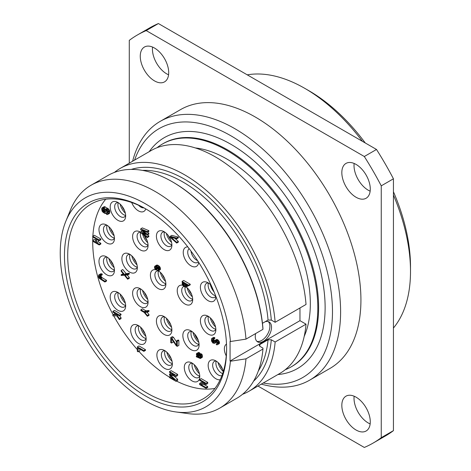 <?xml version="1.0" encoding="UTF-8"?>
<svg xmlns="http://www.w3.org/2000/svg" width="471" height="471" viewBox="0 0 471 471"><rect width="100%" height="100%" fill="white"/><g stroke="black" fill="none" stroke-linecap="round" stroke-linejoin="round"><path stroke-width="0.71" d="M393.438 195.053A149.431 86.275 -120 0 1 410.506 271.396L410.506 266.704A143.684 82.955 -120 0 0 393.438 191.768M365.272 142.984A143.684 82.955 -120 0 0 308.911 90.732L304.849 88.389A149.431 86.275 -120 0 0 247.263 74.848M362.429 141.335A149.431 86.275 -120 0 0 304.849 88.389M410.506 271.396A149.431 86.275 60 0 1 393.438 328.034M129.284 163.166L129.284 40.365A235.641 136.048 60 0 1 137.45 34.948L149.637 27.913A235.641 136.048 60 0 1 158.409 23.55L376.506 149.466A235.641 136.048 60 0 1 393.438 178.797L393.438 430.635A235.641 136.048 60 0 1 385.278 436.052L373.085 443.087A235.641 136.048 60 0 1 364.313 447.45L257.967 386.049M354.145 163.455A20.118 11.616 -120 0 0 354.021 165.58A20.118 11.616 -120 0 0 370.147 191.167M354.145 396.211A20.118 11.616 -120 0 0 354.021 398.336A20.118 11.616 -120 0 0 370.147 423.924M152.575 47.076A20.118 11.616 -120 0 0 152.445 49.202A20.118 11.616 -120 0 0 168.577 74.789M137.45 34.948A235.641 136.048 60 0 1 146.216 30.591L364.313 156.507A235.641 136.048 60 0 1 381.251 185.839L381.251 437.671A235.641 136.048 60 0 1 373.085 443.087M309.659 380.162A149.431 86.275 60 0 0 340.61 311.755A149.431 86.275 -120 0 0 275.382 161.376A149.431 86.275 -120 0 0 160.234 121.341L180.552 109.608A149.431 86.275 60 0 1 295.7 149.643A149.431 86.275 60 0 1 360.927 300.021A149.431 86.275 60 0 1 329.983 368.428L309.659 380.162A149.431 86.275 60 0 1 261.305 384.124M370.277 189.042A20.118 11.616 -120 0 0 361.493 168.801A20.118 11.616 -120 0 0 345.997 163.408A20.118 11.616 -120 0 0 341.828 172.616A20.118 11.616 -120 0 0 350.607 192.863A20.118 11.616 -120 0 0 366.108 198.25A20.118 11.616 -120 0 0 370.277 189.042M370.277 421.798A20.118 11.616 -120 0 0 361.493 401.557A20.118 11.616 -120 0 0 345.997 396.164A20.118 11.616 -120 0 0 341.828 405.372A20.118 11.616 -120 0 0 350.607 425.619A20.118 11.616 -120 0 0 366.108 431.006A20.118 11.616 -120 0 0 370.277 421.798M168.706 72.664A20.118 11.616 -120 0 0 159.922 52.422A20.118 11.616 -120 0 0 144.42 47.035A20.118 11.616 -120 0 0 140.258 56.243A20.118 11.616 -120 0 0 149.036 76.485A20.118 11.616 -120 0 0 164.538 81.872A20.118 11.616 -120 0 0 168.706 72.664M158.409 23.55L146.216 30.591M376.506 149.466L364.313 156.507M393.438 178.797L381.251 185.839M393.438 430.635L381.251 437.671M160.234 121.341A149.431 86.275 -120 0 0 132.622 161.235M134.582 160.105A143.684 82.955 -120 0 1 247.287 146.793A143.684 82.955 -120 0 1 332.479 311.755A143.684 82.955 60 0 1 263.265 382.994M162.477 144.002L163.29 143.531A128.683 74.294 -120 0 1 262.453 178.009A128.683 74.294 -120 0 1 318.62 307.51A128.683 74.294 -120 0 1 291.973 366.414L291.16 366.885A128.683 74.294 60 0 0 317.807 307.975A128.683 74.294 -120 0 0 261.64 178.48A128.683 74.294 -120 0 0 162.477 144.002A128.683 74.294 -120 0 0 157.037 147.723M291.16 366.885A128.683 74.294 60 0 1 285.214 369.735M304.195 336.4A118.109 68.189 60 0 0 310.33 303.66A118.109 68.189 -120 0 0 195.4 147.953M299.968 307.957L299.968 320.669L306.032 324.172A128.683 74.294 60 0 1 279.78 373.456L248.894 391.289A128.683 74.294 -120 0 0 275.146 341.999L271.308 339.785L268.046 339.779L259.921 344.472L259.25 345.343L259.927 346.356L262.948 348.098L262.953 349.04L245.986 358.837L230.413 361.228L230.072 361.027L230.072 341.316L230.413 341.516A120.635 69.649 -120 0 0 156.796 211.232A120.635 69.649 -120 0 0 65.852 221.217A120.635 69.649 -120 0 0 85.222 337.195A120.635 69.649 -120 0 0 175.977 411.96A120.635 69.649 -120 0 0 230.413 361.228M275.146 322.294A128.683 74.294 -120 0 0 215.388 198.797A128.683 74.294 -120 0 0 120.211 168.4L151.097 150.573A128.683 74.294 60 0 1 246.274 180.964A128.683 74.294 60 0 1 306.032 304.46L275.146 322.294L271.308 320.074L268.046 320.074L262.453 323.3M262.953 329.329A128.683 74.294 -120 0 0 172.362 181.818L173.175 182.283A127.535 73.629 60 0 1 262.948 328.393L262.953 329.329L245.986 339.126L230.413 341.516M226.616 349.176A114.659 66.199 60 0 1 145.539 395.987A114.659 66.199 60 0 1 64.462 255.559A114.659 66.199 60 0 1 145.539 208.753A114.659 66.199 60 0 1 226.616 349.176M299.968 320.669L230.072 361.027M255.653 333.545A11.492 6.635 120 0 0 257.649 341.887A11.492 6.635 120 0 0 263.395 341.316A11.492 6.635 120 0 0 270.902 331.19A11.492 6.635 120 0 0 269.141 321.976A11.492 6.635 120 0 0 265.108 321.77M306.032 324.172L275.146 341.999M120.211 168.4A128.683 74.294 -120 0 0 114.406 172.421M242.506 394.304A128.683 74.294 -120 0 0 248.894 391.289M172.362 181.818A128.683 74.294 -120 0 0 108.018 175.442L91.05 185.238A128.683 74.294 -120 0 0 70.391 210.113L65.852 221.217M175.977 411.96L187.858 413.579A128.683 74.294 -120 0 0 219.733 408.122L236.701 398.325A128.683 74.294 -120 0 0 262.953 349.04M245.986 339.126A128.683 74.294 -120 0 0 186.228 215.63A128.683 74.294 -120 0 0 91.05 185.238M219.733 408.122A128.683 74.294 -120 0 0 245.986 358.837M256.889 341.316A11.492 6.635 120 0 0 261.77 340.38A11.492 6.635 120 0 0 269.035 330.995A11.492 6.635 120 0 0 268.27 321.611M226.61 348.234A112.357 64.868 60 0 1 203.342 398.737A112.357 64.868 60 0 1 116.761 368.634A112.357 64.868 60 0 1 67.712 255.559A112.357 64.868 60 0 1 90.985 204.126A112.357 64.868 60 0 1 146.357 209.23M105.734 199.233A111.497 64.374 -120 0 0 92.869 236.112M92.822 237.019A111.497 64.374 -120 0 0 92.716 240.451M95.748 240.34L94.335 239.521L92.71 240.457L92.71 241.211A111.497 64.374 -120 0 0 92.71 241.835A111.497 64.374 60 0 0 113.117 314.734M214.959 388.41A111.497 64.374 60 0 1 176.501 381.068M169.519 377.189A111.497 64.374 60 0 1 138.927 351.401M137.344 349.629A111.497 64.374 60 0 1 113.729 315.858M131.703 202.518A10.939 6.317 -120 0 0 142.277 211.903A10.939 6.317 -120 0 0 145.774 208.9M111.668 202.542A10.939 6.317 -120 0 0 113.376 216.006A10.939 6.317 -120 0 0 124.185 220.269A10.939 6.317 -120 0 0 125.574 217.16A10.939 6.317 -120 0 0 116.767 201.906A10.939 6.317 -120 0 0 111.668 202.542M99.145 227.781A10.939 6.317 -120 0 0 105.104 241.817A10.939 6.317 -120 0 0 114.282 240.234A10.939 6.317 -120 0 0 114.365 239.763A10.939 6.317 -120 0 0 105.557 224.508A10.939 6.317 -120 0 0 99.145 227.781M99.145 263.324A10.939 6.317 -120 0 0 106.941 274.893A10.939 6.317 -120 0 0 114.365 271.584A10.939 6.317 -120 0 0 114.282 268.346A10.939 6.317 -120 0 0 105.557 256.336A10.939 6.317 -120 0 0 99.145 263.324M111.668 303.018A10.939 6.317 -120 0 0 119.758 311.119A10.939 6.317 -120 0 0 125.574 307.133A10.939 6.317 -120 0 0 124.185 299.744A10.939 6.317 -120 0 0 116.767 291.879A10.939 6.317 -120 0 0 111.668 303.018M134.541 340.003A10.939 6.317 -120 0 0 146.057 340.256A10.939 6.317 -120 0 0 142.277 328.999A10.939 6.317 -120 0 0 137.249 325.002A10.939 6.317 -120 0 0 130.808 328.458A10.939 6.317 -120 0 0 134.541 340.003M163.814 367.886A10.939 6.317 -120 0 0 172.268 365.225A10.939 6.317 -120 0 0 165.427 351.054A10.939 6.317 -120 0 0 163.461 349.971A10.939 6.317 -120 0 0 156.884 355.211A10.939 6.317 -120 0 0 163.814 367.886M194.423 381.846A10.939 6.317 -120 0 0 199.68 377.724A10.939 6.317 -120 0 0 190.873 362.47A10.939 6.317 -120 0 0 189.642 362.093A10.939 6.317 -120 0 0 184.673 370.483A10.939 6.317 -120 0 0 194.423 381.846M223.313 371.566A10.939 6.317 -120 0 0 214.741 360.339A10.939 6.317 -120 0 0 210.725 360.209A10.939 6.317 -120 0 0 209.789 371.784A10.939 6.317 -120 0 0 220.181 379.75M226.498 344.054A10.939 6.317 -120 0 0 225.032 345.732A10.939 6.317 -120 0 0 226.245 355.905M211.185 285.326A10.939 6.317 -120 0 0 206.969 282.264A10.939 6.317 -120 0 0 200.387 287.298A10.939 6.317 -120 0 0 207.546 300.333A10.939 6.317 -120 0 0 215.771 297.519A10.939 6.317 -120 0 0 215.859 296.371M215.859 329.641A10.939 6.317 -120 0 0 206.969 315.676A10.939 6.317 -120 0 0 200.387 320.71A10.939 6.317 -120 0 0 207.546 333.751A10.939 6.317 -120 0 0 215.771 330.93A10.939 6.317 -120 0 0 215.859 329.641M187.835 246.922A10.939 6.317 -120 0 0 183.237 252.432A10.939 6.317 -120 0 0 190.396 265.467A10.939 6.317 -120 0 0 198.621 262.647A10.939 6.317 -120 0 0 198.662 262.318M171.886 245.126A10.939 6.317 -120 0 0 162.995 231.161A10.939 6.317 -120 0 0 156.419 236.195A10.939 6.317 -120 0 0 163.572 249.236A10.939 6.317 -120 0 0 171.803 246.415A10.939 6.317 -120 0 0 171.886 245.126M148.065 245.014A8.048 4.645 60 0 1 140.334 234.423A8.048 4.645 -120 0 1 140.717 232.285A10.939 6.317 -120 0 0 139.18 231.491A10.939 6.317 -120 0 0 132.604 236.524A10.939 6.317 -120 0 0 139.757 249.559A10.939 6.317 -120 0 0 147.988 246.745A10.939 6.317 -120 0 0 148.071 245.456A10.939 6.317 -120 0 0 144.014 235.259M137.344 267.605A10.939 6.317 -120 0 0 128.453 253.639A10.939 6.317 -120 0 0 121.871 258.673A10.939 6.317 -120 0 0 129.03 271.714A10.939 6.317 -120 0 0 137.255 268.894A10.939 6.317 -120 0 0 137.344 267.605M199.103 344.931A11.492 6.635 -120 0 0 190.973 330.854A11.492 6.635 -120 0 0 182.848 335.546A11.492 6.635 -120 0 0 190.973 349.623A11.492 6.635 -120 0 0 199.103 344.931M171.886 329.971A10.939 6.317 -120 0 0 162.995 316.006A10.939 6.317 -120 0 0 156.419 321.039A10.939 6.317 -120 0 0 163.572 334.074A10.939 6.317 -120 0 0 171.803 331.254A10.939 6.317 -120 0 0 171.886 329.971M148.071 302.141A10.939 6.317 -120 0 0 139.18 288.175A10.939 6.317 -120 0 0 132.604 293.209A10.939 6.317 -120 0 0 139.757 306.25A10.939 6.317 -120 0 0 147.988 303.43A10.939 6.317 -120 0 0 148.071 302.141M182.666 285.243A10.939 6.317 -120 0 0 177.226 290.631A10.939 6.317 -120 0 0 184.379 303.665A10.939 6.317 -120 0 0 192.61 300.851A10.939 6.317 -120 0 0 192.692 299.562A10.939 6.317 -120 0 0 186.245 287.027M155.583 269.706A10.939 6.317 -120 0 0 150.402 275.146A10.939 6.317 -120 0 0 157.555 288.181A10.939 6.317 -120 0 0 165.786 285.361A10.939 6.317 -120 0 0 165.874 284.078A10.939 6.317 -120 0 0 158.48 270.884L158.48 270.884M157.473 270.33A10.939 6.317 -120 0 0 156.978 270.113A10.939 6.317 -120 0 0 155.989 269.789M105.245 213.599L106.87 212.656L106.87 210.784L106.04 210.302L104.415 211.244L104.415 212.368L102.619 210.825L102.478 209.124L102.896 208.482L105.94 209.866L106.905 210.802L107.323 213.045L106.905 213.681L106.493 213.563L106.493 214.317L107.182 214.588L108.012 214.07L108.012 211.691L106.629 209.642L102.619 207.576L101.648 208.641L102.066 211.132L103.173 212.397L105.245 213.599L105.245 211.72L104.415 211.244M105.068 210.867L104.244 209.889L104.103 208.806M107.735 214.411L109.36 213.469L109.778 212.586L109.637 210.755L108.807 209.271L104.797 206.704L102.066 207.758M92.71 241.211L99.21 244.961L100.835 244.025L100.835 243.272L98.209 241.758L98.209 240.128M98.209 241.758L96.579 242.695L96.579 239.191L99.21 240.71L100.835 239.768L100.835 239.021L94.335 235.264L92.71 236.207L92.71 236.954L95.748 238.715L95.748 242.218L92.71 240.457M115.46 313.91L114.518 313.922L112.893 314.858L112.893 315.858L116.767 315.847L119.393 319.615L119.393 318.614L116.213 314.022L119.393 315.858L119.393 315.111L112.893 311.355L112.893 312.108L115.107 313.386L116.072 314.822L112.893 314.858M119.393 319.615L121.018 318.679L121.018 317.678L119.658 315.711M119.393 315.858L121.018 314.922L121.018 314.169L114.518 310.418L112.893 311.355M143.843 351.354L145.468 350.418L145.468 349.67L138.969 345.914L137.344 346.85L137.344 351.354L138.174 351.837L138.174 348.081L143.843 351.354L143.843 350.607L137.344 346.85M138.174 351.837L139.799 350.895L139.799 349.023M171.032 373.215L169.519 374.092L169.519 375.093L174.635 379.797L169.519 376.841L169.519 377.595L176.019 381.345L177.644 380.409L177.644 379.285L173.929 375.935M177.644 379.285L176.019 380.221L170.208 374.987L176.019 376.464L177.644 375.528L177.644 374.404L171.144 370.648L169.519 371.584L169.519 372.337L174.635 375.293L169.519 374.092M203.484 382.564L201.217 382.505L199.592 383.441L199.592 384.572L206.092 388.322L206.092 387.574L200.558 384.377L206.092 384.442L206.092 383.317L199.592 379.561L199.592 380.315L205.262 383.588L199.592 383.441M206.092 388.322L207.717 387.386L207.717 386.632L203.878 384.418M206.092 384.442L207.717 383.506L207.717 382.381L201.217 378.625L199.592 379.561M217.325 344.754L219.362 343.553L219.086 341.139L216.872 339.361L214.694 340.48L214.14 342.417L213.451 342.641L212.203 340.798L212.344 339.373L213.175 339.356L213.175 338.602L211.926 338.384L211.514 338.773L211.514 341.022L212.898 343.071L214.694 343.359L215.524 341.21L216.631 341.852L217.049 343.595L216.354 343.942L216.354 344.695L216.772 344.807L217.737 344.489L217.879 343.948L217.461 342.081L216.354 340.816L214.694 340.48M214.334 341.081L213.828 338.973M213.175 339.356L214.8 338.413L214.8 337.666L213.551 337.448L211.926 338.384M214.694 343.359L216.648 341.881M123.19 273.739L121.153 274.717L121.153 275.464L124.474 275.252L127.659 279.221L129.284 278.279L129.284 277.531L127.252 274.999M129.284 277.531L127.659 278.467L125.027 275.199L127.659 274.964L129.284 274.028L129.284 273.274L126.098 273.569L122.784 269.524L121.153 270.46L121.153 271.214L123.785 274.481L121.153 274.717M147.376 316.265L147.376 315.511L144.744 312.367L147.376 312.255L149.001 311.319L149.001 310.566L145.822 310.736L142.501 308.817L140.87 309.753L140.87 310.507L144.191 312.42L147.376 316.265L149.001 315.323L149.001 314.575L147.076 312.273M100.611 275.776L102.236 274.834L102.236 274.087L101.542 273.81L100.441 273.922L98.533 275.199L98.533 276.954L99.363 278.432L104.898 282.005L104.898 281.252L99.64 277.843L99.363 275.806L100.611 275.776L100.611 275.023L98.81 274.858M104.898 282.005L106.523 281.063L106.523 280.316L101.683 277.395L100.853 275.635M178.326 241.382L176.702 242.324L171.032 237.296L176.702 238.821L178.326 237.879L178.326 237.131L171.827 235.376L170.202 236.312L170.202 237.313L176.702 243.071L178.326 242.135L178.326 241.382L174.882 238.326M142.213 230.99L140.723 231.85L140.723 232.851L147.229 237.602L148.854 236.666L148.854 235.912L147.511 234.941M148.854 235.912L147.229 236.854L142.248 233.227L147.229 235.1L148.854 234.164L148.854 233.163L147.558 232.156M148.854 233.163L147.229 234.099L142.248 230.225L147.229 232.35L148.854 231.408L148.854 230.66L142.348 227.905L140.723 228.847L140.723 229.848L145.981 233.881L140.723 231.85M177.237 346.326L178.862 345.384L178.862 340.38L178.173 339.98L176.548 340.922L176.548 345.302L171.844 338.202L170.738 337.566L170.738 342.57L171.568 343.047L171.568 338.796L176.272 345.767L177.237 346.326L177.237 341.316L176.548 340.922M176.548 341.911L173.469 337.265L172.362 336.624L170.738 337.566M171.568 343.047L173.193 342.111L173.193 341.204M200.352 358.513L202.253 357.359L202.389 356.688L202.253 354.981L201.282 353.792L199.657 354.734L200.21 356.553L199.934 357.895L199.245 357.624L198.827 354.751L197.031 353.338L196.336 354.068L197.031 356.341L196.336 356.194L196.336 356.818L200.352 358.513L200.764 357.624L200.628 355.917L199.657 354.734M200.611 354.186L199.622 352.838L198.656 352.402L196.613 353.474M186.104 287.11L188.147 285.538L186.522 286.474L186.381 285.143L185.692 284.119L188.594 285.797L188.594 285.167L182.094 281.417L182.094 282.041L182.925 282.518L182.23 282.747L182.23 284.496L183.201 285.932L185.415 287.21L186.104 287.11L186.522 286.474M188.594 285.797L190.219 284.855L190.219 284.231L183.719 280.475L182.094 281.417M158.444 270.907L160.346 269.624L160.346 267.999L159.651 266.598L158.268 265.426L156.884 265.002L154.57 266.545L154.57 268.17L155.813 269.889L155.124 268.364L155.259 266.816L156.366 266.827L157.614 267.799L158.303 269.324L158.168 270.118L157.473 270.224L157.473 270.849L158.026 271.043L158.721 270.566L158.857 269.771L158.303 267.946L156.643 266.362L154.983 266.033M155.813 269.889L157.438 268.953L156.69 267.016M143.832 207.846A8.048 4.645 -120 0 1 143.69 207.858A8.048 4.645 60 0 1 138.615 205.285M125.651 215.471A8.048 4.645 -120 0 1 124.968 216.519A8.048 4.645 60 0 1 124.385 216.966A8.048 4.645 60 0 1 116.667 212.863A8.048 4.645 60 0 1 115.76 203.478A8.048 4.645 -120 0 1 116.337 203.03A8.048 4.645 -120 0 1 118.268 202.683M125.651 215.43A8.048 4.645 60 0 1 119.593 210.443A8.048 4.645 60 0 1 118.303 202.701M114.441 238.073A8.048 4.645 60 0 1 113.175 239.568A8.048 4.645 60 0 1 106.44 236.807A8.048 4.645 60 0 1 103.585 228.023A8.048 4.645 -120 0 1 105.127 225.633A8.048 4.645 -120 0 1 107.058 225.285M107.094 225.303A8.048 4.645 -120 0 0 106.84 226.145A8.048 4.645 60 0 0 108.707 233.587A8.048 4.645 60 0 0 114.441 238.032M114.441 269.901A8.048 4.645 60 0 1 113.175 271.396A8.048 4.645 60 0 1 107.535 269.795A8.048 4.645 60 0 1 103.585 262.577A8.048 4.645 -120 0 1 105.127 257.46A8.048 4.645 -120 0 1 107.058 257.107M107.094 257.131A8.048 4.645 -120 0 0 106.84 260.704A8.048 4.645 60 0 0 114.441 269.859M125.651 305.449A8.048 4.645 60 0 1 124.385 306.939A8.048 4.645 60 0 1 115.76 301.175A8.048 4.645 -120 0 1 116.337 293.003A8.048 4.645 -120 0 1 118.268 292.656M118.303 292.679A8.048 4.645 -120 0 0 119.01 299.303A8.048 4.645 60 0 0 125.651 305.408M146.134 338.567A8.048 4.645 60 0 1 144.868 340.062A8.048 4.645 60 0 1 138.003 337.142A8.048 4.645 -120 0 1 136.82 326.126A8.048 4.645 -120 0 1 138.751 325.779M138.786 325.797A8.048 4.645 -120 0 0 141.253 335.264A8.048 4.645 60 0 0 146.134 338.525M172.351 363.535A8.048 4.645 60 0 1 171.079 365.031A8.048 4.645 60 0 1 166.463 364.254A8.048 4.645 -120 0 1 161.694 357.159A8.048 4.645 -120 0 1 163.037 351.095A8.048 4.645 -120 0 1 164.962 350.748M164.997 350.765A8.048 4.645 -120 0 0 169.713 362.376A8.048 4.645 60 0 0 172.345 363.494M199.757 376.035A8.048 4.645 60 0 1 198.491 377.53A8.048 4.645 60 0 1 196.224 377.824A8.048 4.645 -120 0 1 189.619 371.195A8.048 4.645 -120 0 1 190.449 363.594A8.048 4.645 -120 0 1 192.374 363.247M192.409 363.265A8.048 4.645 -120 0 0 193.593 370.824A8.048 4.645 -120 0 0 199.48 375.946A8.048 4.645 60 0 0 199.757 375.993M221.947 375.593A8.048 4.645 -120 0 1 214.122 370.406A8.048 4.645 -120 0 1 214.317 361.463A8.048 4.645 -120 0 1 214.529 361.351A8.048 4.645 60 0 1 216.242 361.11M216.277 361.133A8.048 4.645 -120 0 0 217.225 368.245A8.048 4.645 -120 0 0 222.653 373.621M208.465 283.036A8.048 4.645 -120 0 0 206.539 283.389A8.048 4.645 -120 0 0 204.873 287.069A8.048 4.645 60 0 0 208.382 295.17A8.048 4.645 60 0 0 214.588 297.325A8.048 4.645 60 0 0 215.742 296.065M215.618 295.753A8.048 4.645 60 0 1 208.123 285.196A8.048 4.645 -120 0 1 208.5 283.059M208.465 316.453A8.048 4.645 -120 0 0 206.539 316.8A8.048 4.645 -120 0 0 204.873 320.486A8.048 4.645 60 0 0 208.382 328.581A8.048 4.645 60 0 0 214.588 330.736A8.048 4.645 60 0 0 215.853 329.241M215.848 329.2A8.048 4.645 60 0 1 208.123 318.608A8.048 4.645 -120 0 1 208.5 316.471M189.177 248.659A8.048 4.645 -120 0 0 187.723 252.203A8.048 4.645 60 0 0 191.238 260.304A8.048 4.645 60 0 0 197.437 262.459A8.048 4.645 60 0 0 198.273 261.711M197.579 260.628A8.048 4.645 60 0 1 191.014 251.12M164.497 231.938A8.048 4.645 -120 0 0 162.566 232.285A8.048 4.645 -120 0 0 160.899 235.971A8.048 4.645 60 0 0 164.414 244.066A8.048 4.645 60 0 0 170.614 246.221A8.048 4.645 60 0 0 171.88 244.726M171.88 244.685A8.048 4.645 60 0 1 164.149 234.093A8.048 4.645 -120 0 1 164.526 231.956M140.682 232.262A8.048 4.645 -120 0 0 138.751 232.615A8.048 4.645 -120 0 0 137.085 236.295A8.048 4.645 60 0 0 140.599 244.396A8.048 4.645 60 0 0 146.799 246.551A8.048 4.645 60 0 0 148.065 245.055M129.949 254.417A8.048 4.645 -120 0 0 128.024 254.764A8.048 4.645 -120 0 0 126.358 258.449A8.048 4.645 60 0 0 129.866 266.545A8.048 4.645 60 0 0 136.072 268.7A8.048 4.645 60 0 0 137.338 267.204M137.332 267.163A8.048 4.645 60 0 1 129.607 256.571A8.048 4.645 -120 0 1 129.984 254.434M192.303 331.749A8.048 4.645 -120 0 0 189.389 331.861A8.048 4.645 -120 0 0 187.723 335.546A8.048 4.645 60 0 0 191.238 343.642A8.048 4.645 60 0 0 197.437 345.802A8.048 4.645 60 0 0 198.992 343.335M198.721 344.266A8.048 4.645 60 0 1 190.973 333.668A8.048 4.645 -120 0 1 191.356 331.519M164.497 316.777A8.048 4.645 -120 0 0 162.566 317.13A8.048 4.645 -120 0 0 160.899 320.81A8.048 4.645 60 0 0 164.414 328.911A8.048 4.645 60 0 0 170.614 331.066A8.048 4.645 60 0 0 171.88 329.57M171.88 329.529A8.048 4.645 60 0 1 164.149 318.938A8.048 4.645 -120 0 1 164.526 316.8M140.682 288.953A8.048 4.645 -120 0 0 138.751 289.3A8.048 4.645 -120 0 0 137.085 292.986A8.048 4.645 60 0 0 140.599 301.081A8.048 4.645 60 0 0 146.799 303.236A8.048 4.645 60 0 0 148.065 301.74M148.065 301.705A8.048 4.645 60 0 1 140.334 291.107A8.048 4.645 -120 0 1 140.717 288.976M183.925 286.48A8.048 4.645 -120 0 0 183.372 286.721A8.048 4.645 -120 0 0 181.706 290.401A8.048 4.645 60 0 0 185.221 298.502A8.048 4.645 60 0 0 191.42 300.657A8.048 4.645 60 0 0 192.686 299.162M192.686 299.12A8.048 4.645 60 0 1 184.962 288.529A8.048 4.645 -120 0 1 185.109 287.104M157.585 270.89A8.048 4.645 -120 0 0 156.555 271.237A8.048 4.645 -120 0 0 154.888 274.917A8.048 4.645 60 0 0 158.397 283.018A8.048 4.645 60 0 0 164.597 285.173A8.048 4.645 60 0 0 165.863 283.677M165.863 283.636A8.048 4.645 60 0 1 158.138 273.039A8.048 4.645 -120 0 1 158.515 270.907M104.244 206.634L102.619 207.576M104.797 206.704L103.173 207.646M105.486 206.981L103.861 207.917M107.565 208.176L105.94 209.118M108.253 208.7L106.629 209.642M108.807 209.271L107.182 210.213M109.36 210.09L107.735 211.032M109.637 210.755L108.012 211.691M109.778 211.455L108.153 212.397M109.778 212.586L108.153 213.522M109.637 213.127L108.012 214.07M107.306 213.098L106.493 213.563M102.996 208.482L102.619 208.7M103.49 208.535L102.478 209.124M104.103 209.307L102.478 210.249M104.244 209.889L102.619 210.825M104.521 210.425L102.896 211.361M104.933 210.79L103.308 211.726M106.87 210.784L105.245 211.72M100.835 239.021L99.21 239.957L92.71 236.207M99.21 240.71L99.21 239.957M100.835 243.272L99.21 244.214L96.579 242.695M99.21 244.961L99.21 244.214M121.018 314.169L119.393 315.111M121.018 317.678L119.393 318.614M145.468 349.67L143.843 350.607M170.685 376.164L169.519 376.841M177.644 374.404L176.019 375.34L169.519 371.584M176.019 376.464L176.019 375.34M176.019 381.345L176.019 380.221M207.717 382.381L206.092 383.317M207.717 386.632L206.092 387.574M217.049 343.542L216.354 343.942M216.954 343.795L216.631 343.977M215.588 341.228L215.247 341.428M215.842 341.298L215.112 341.722M216.454 341.699L215.112 342.476M216.595 342.081L214.97 343.018M214.246 337.472L212.621 338.408M214.8 337.666L213.175 338.602M213.033 339.314L212.203 339.797M213.828 339.856L212.203 340.798M213.969 340.439L212.344 341.375M214.246 340.975L212.621 341.911M214.281 341.681L213.033 342.399M214.211 342.199L213.451 342.641M216.872 339.361L215.247 340.303M217.425 339.556L215.8 340.498M217.979 339.879L216.354 340.816M218.532 340.321L216.907 341.257M219.086 341.139L217.461 342.081M219.362 341.805L217.737 342.741M219.504 342.382L217.879 343.318M219.504 343.006L217.879 343.948M219.362 343.553L217.737 344.489M211.779 286.633L212.038 287.204M126.098 273.569L124.474 274.505L121.153 270.46M129.284 273.274L127.659 274.216L124.474 274.505M127.659 274.964L127.659 274.216M127.659 279.221L127.659 278.467M149.001 314.575L147.376 315.511M145.822 310.736L144.191 311.672L140.87 309.753M149.001 310.566L147.376 311.508L144.191 311.672M147.376 312.255L147.376 311.508M102.236 274.087L100.611 275.023M99.746 275.588L99.363 275.806M100.241 275.641L99.228 276.224M100.853 275.788L99.228 276.724M100.988 276.371L99.363 277.307M101.265 276.907L99.64 277.843M101.683 277.395L100.058 278.332M102.236 277.837L100.611 278.779M106.523 280.316L104.898 281.252M100.988 273.739L99.363 274.681M101.542 273.81L99.917 274.746M178.326 237.131L176.702 238.067L170.202 236.312M176.702 238.821L176.702 238.067M176.702 243.071L176.702 242.324M148.854 230.66L147.229 231.597L140.723 228.847M147.229 232.35L147.229 231.597M147.229 235.1L147.229 234.099M147.229 237.602L147.229 236.854M173.469 337.265L171.844 338.202M178.862 340.38L177.237 341.316M196.713 355.976L196.336 356.194M198.656 352.402L197.031 353.338M199.209 352.596L197.585 353.533M199.622 352.838L197.997 353.774M200.175 353.403L198.55 354.345M200.452 353.815L198.827 354.751M199.657 355.093L199.103 355.417M200.004 355.805L199.245 356.247M200.21 357.065L199.245 357.624M200.116 357.595L199.657 357.86M201.559 353.957L199.934 354.893M201.835 354.239L200.21 355.175M202.112 354.651L200.487 355.587M202.253 354.981L200.628 355.917M202.389 355.935L200.764 356.871M202.389 356.688L200.764 357.624M202.253 357.359L200.628 358.296M198.691 357.301L197.166 355.923L197.166 354.045L198.415 355.016L198.691 357.301M198.691 356.341L197.861 356.824M198.685 355.899L197.585 356.535M198.479 355.169L197.166 355.923M198.008 354.492L196.89 355.14M197.426 354.08L196.89 354.386M182.695 282.388L182.371 282.576M190.219 284.231L188.594 285.167M186.569 284.625L186.245 284.814M186.922 284.831L186.381 285.143M187.493 285.161L186.522 285.72M188.006 285.956L186.381 286.892M183.201 282.93L185.415 284.207L185.827 285.326L185.55 286.415L183.201 285.185L182.783 284.066L183.201 282.93M185.757 285.032L184.479 283.418M185.827 286.027L185.138 286.427M185.827 285.673L184.72 286.309M185.515 284.896L183.89 285.832M184.826 284.243L183.201 285.185M184.55 283.707L182.925 284.649M184.19 283.254L182.783 284.066M183.761 283L182.783 283.566M183.301 282.93L182.925 283.148M158.268 265.426L156.643 266.362M157.438 265.073L155.813 266.009M159.098 266.027L157.473 266.969M159.651 266.598L158.026 267.54M159.928 267.01L158.303 267.946M160.205 267.546L158.58 268.482M160.346 267.999L158.721 268.941M160.481 268.829L158.857 269.771M160.346 269.624L158.721 270.566M158.221 269.789L157.473 270.224M156.089 266.769L154.983 267.404M156.749 267.422L155.124 268.364M157.026 267.958L155.401 268.9M157.438 268.323L155.813 269.265M156.884 265.002L155.259 265.938M215.547 326.945A11.21 6.47 60 0 1 210.302 317.866M212.209 319.95A9.196 5.311 -120 0 0 214.694 324.254M214.111 292.008A11.21 6.47 60 0 1 210.302 284.455M223.307 371.59A11.21 6.47 60 0 1 218.079 362.529M219.986 364.607A9.196 5.311 -120 0 0 222.471 368.917M199.451 373.738A11.21 6.47 60 0 1 194.211 364.66M196.113 366.744A9.196 5.311 -120 0 0 198.603 371.048M198.797 342.223L198.697 342.282A11.21 6.47 60 0 1 193.033 332.349M198.697 341.769L198.697 342.282M194.747 334.104A9.196 5.311 -120 0 0 198.173 340.038M192.38 296.865A11.21 6.47 60 0 1 187.14 287.781M189.042 289.865A9.196 5.311 -120 0 0 191.526 294.175M171.574 242.43A11.21 6.47 60 0 1 166.334 233.351M168.235 235.435A9.196 5.311 -120 0 0 170.72 239.739M165.562 281.381A11.21 6.47 60 0 1 160.317 272.297M162.218 274.381A9.196 5.311 -120 0 0 164.709 278.691M171.574 327.274A11.21 6.47 60 0 1 166.334 318.19M168.235 320.274A9.196 5.311 -120 0 0 170.72 324.584M172.045 361.239A11.21 6.47 60 0 1 166.799 352.161M168.706 354.245A9.196 5.311 -120 0 0 171.191 358.549M145.827 336.27A11.21 6.47 60 0 1 140.588 327.192M142.489 329.276A9.196 5.311 -120 0 0 144.974 333.58M147.759 299.444A11.21 6.47 60 0 1 142.519 290.366M144.42 292.45A9.196 5.311 -120 0 0 146.905 296.754M137.032 264.908A11.21 6.47 60 0 1 131.786 255.83M133.693 257.914A9.196 5.311 -120 0 0 136.178 262.217M147.759 242.759A11.21 6.47 60 0 1 142.666 234.27M144.42 235.759A9.196 5.311 -120 0 0 146.905 240.069M125.345 213.175A11.21 6.47 60 0 1 120.105 204.096M122.007 206.18A9.196 5.311 -120 0 0 124.491 210.484M125.345 303.147A11.21 6.47 60 0 1 120.105 294.069M122.007 296.153A9.196 5.311 -120 0 0 124.491 300.457M114.135 267.605A11.21 6.47 60 0 1 108.895 258.52M110.797 260.604A9.196 5.311 -120 0 0 113.281 264.914M114.135 235.777A11.21 6.47 60 0 1 108.895 226.698M110.797 228.782A9.196 5.311 -120 0 0 113.281 233.086M277.872 374.557A133.281 76.95 -120 0 0 325.125 307.51A133.281 76.95 -120 0 0 255.2 162A133.281 76.95 -120 0 0 149.189 151.674M271.308 339.785A123.278 71.174 60 0 1 253.551 381.198M131.279 169.413A123.278 71.174 60 0 1 219.109 207.387A123.278 71.174 60 0 1 271.308 320.074M268.046 320.074A120.982 69.849 -120 0 0 142.477 170.39M258.302 371.013A120.982 69.849 -120 0 0 268.046 339.779M259.921 344.472A120.982 69.849 60 0 1 259.739 346.238"/></g></svg>
